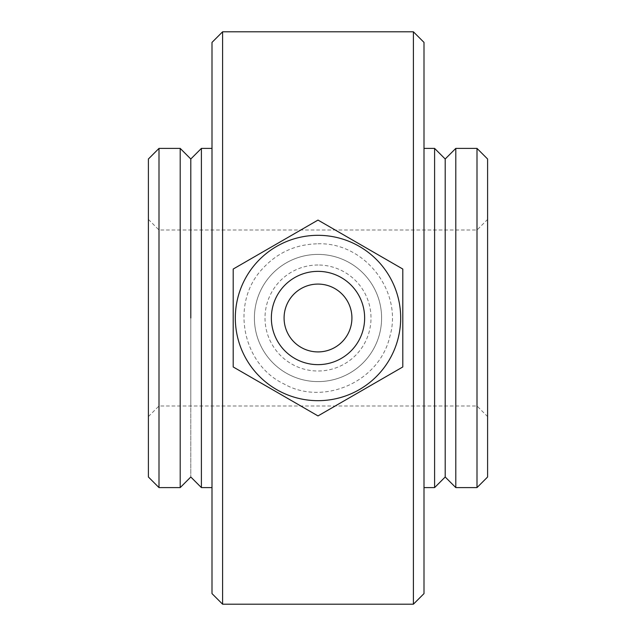 <?xml version="1.0" encoding="UTF-8"?>
<svg xmlns="http://www.w3.org/2000/svg" width="636" height="636" viewBox="0 0 636 636"><rect width="100%" height="100%" fill="white"/><g stroke="black" fill="none" stroke-linecap="round" stroke-linejoin="round"><path stroke-width="0.48" stroke-dasharray="3.18 2.39" d="M190.8 159L190.8 477L190.8 159M201.397 487.597L201.397 148.403M212.003 318L212.003 487.597L212.003 318M423.997 42.397L423.997 593.603M423.997 318L423.997 487.597L423.997 318M445.2 318L445.2 159L445.2 318M434.603 148.403L434.603 487.597M413.4 31.8L413.4 604.2M222.6 31.8L222.6 604.2M212.003 42.397L212.003 593.603M318 235.32A82.68 82.68 0 0 1 400.68 318A82.68 82.68 0 0 1 318 400.68A82.68 82.68 0 0 1 235.32 318A82.68 82.68 0 0 1 318 235.32A82.68 82.68 0 0 1 400.68 318A82.68 82.68 0 0 1 318 400.68A82.68 82.68 0 0 1 246.394 276.66A82.68 82.68 0 0 1 389.606 276.66A82.68 82.68 0 0 1 318 400.68A82.68 82.68 0 0 1 235.32 318A82.68 82.68 0 0 1 318 235.32M402.803 366.956L318 415.92L233.197 366.956L233.197 269.044L318 220.08L402.803 269.044L402.803 366.956L318 415.92L233.197 366.956L233.197 269.044L318 220.08L402.803 269.044L402.803 366.956L318 415.92L233.197 366.956L233.197 269.044L318 220.08L402.803 269.044L402.803 366.956M318 254.4A63.6 63.6 0 0 0 254.4 318A63.6 63.6 0 0 0 318 381.6A63.6 63.6 0 0 0 381.6 318A63.6 63.6 0 0 0 318 254.4A63.6 63.6 0 0 0 262.922 349.8A63.6 63.6 0 0 0 373.078 349.8A63.6 63.6 0 0 0 318 254.4A63.6 63.6 0 0 0 262.922 349.8A63.6 63.6 0 0 0 373.078 349.8A63.6 63.6 0 0 0 318 254.4A63.6 63.6 0 0 0 262.922 349.8A63.6 63.6 0 0 0 373.078 349.8A63.6 63.6 0 0 0 318 254.4M286.669 330.99A33.923 33.923 0 0 0 344.919 338.638A33.923 33.923 0 0 0 322.412 284.372A33.923 33.923 0 0 0 286.669 330.99A33.923 33.923 0 0 0 318 351.923A33.923 33.923 0 0 1 288.625 301.043A33.923 33.923 0 0 1 347.375 301.043A33.923 33.923 0 0 1 318 351.923M318 381.6A63.6 63.6 0 0 1 262.922 286.2A63.6 63.6 0 0 1 373.078 286.2A63.6 63.6 0 0 1 318 381.6M318 264.997A53.003 53.003 0 0 0 272.097 344.497A53.003 53.003 0 0 0 363.903 344.497A53.003 53.003 0 0 0 318 264.997M190.8 318L190.8 405.983L190.8 318M148.403 477L148.403 159M159 487.597L159 148.403M148.403 318L148.403 219.42L148.403 318M159 318L159 230.017L159 318M180.203 487.597L180.203 148.403M445.2 236.687L445.2 405.983L445.2 236.687M487.597 159L487.597 477M477 148.403L477 487.597M487.597 409.107L487.597 219.42L487.597 409.107M477 399.313L477 230.017L477 399.313M455.797 148.403L455.797 487.597M148.403 416.58L159 405.983L477 405.983L487.597 416.58M148.403 219.42L159 230.017L477 230.017L487.597 219.42M318 243.803C364.682 242.133 403.089 291.654 389.868 336.452C379.318 382.451 322.969 405.967 284.316 384.112C241.966 364.404 230.224 302.839 262.342 268.933C277.296 252.579 295.851 244.208 318 243.803"/><path stroke-width="0.95" d="M190.8 318L190.8 159L190.8 318M201.397 487.597L190.8 477L180.203 487.597L180.203 148.403L190.8 159L201.397 148.403L201.397 487.597L212.003 487.597M413.4 604.2L423.997 593.603L423.997 42.397L413.4 31.8L413.4 604.2L222.6 604.2L222.6 31.8L413.4 31.8M455.797 148.403L445.2 159L445.2 477L445.2 159L434.603 148.403L434.603 487.597L445.2 477L455.797 487.597L455.797 148.403L477 148.403L477 487.597L487.597 477L487.597 159L477 148.403M222.6 604.2L212.003 593.603L212.003 42.397L222.6 31.8M318 400.68A82.68 82.68 0 0 1 246.394 276.66A82.68 82.68 0 0 1 389.606 276.66A82.68 82.68 0 0 1 318 400.68M318 351.923A33.923 33.923 0 0 0 351.629 313.572A33.923 33.923 0 0 0 309.215 285.238A33.923 33.923 0 0 0 286.669 330.99A33.923 33.923 0 0 0 344.919 338.638A33.923 33.923 0 0 0 322.412 284.372A33.923 33.923 0 0 0 286.669 330.99M318 415.92L233.197 366.956L233.197 269.044L318 220.08L402.803 269.044L402.803 366.956L318 415.92M148.403 159L148.403 477L159 487.597L159 148.403L148.403 159M318 364.643A46.643 46.643 0 0 1 277.606 294.683A46.643 46.643 0 0 1 358.394 294.683A46.643 46.643 0 0 1 318 364.643M201.397 148.403L212.003 148.403M423.997 487.597L434.603 487.597M423.997 148.403L434.603 148.403M180.203 148.403L159 148.403M180.203 487.597L159 487.597M455.797 487.597L477 487.597"/></g></svg>
